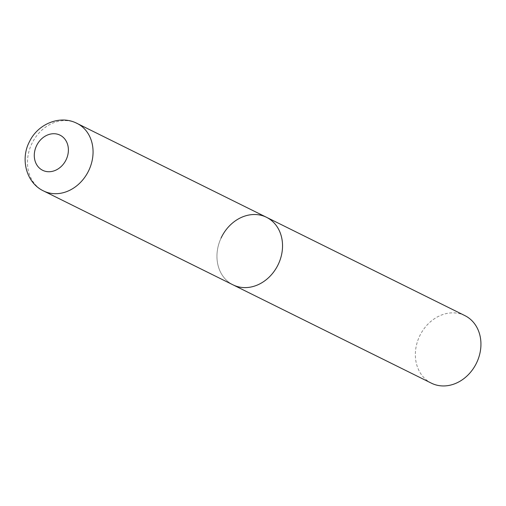<?xml version="1.0" encoding="UTF-8"?>
<svg xmlns="http://www.w3.org/2000/svg" width="506" height="506" viewBox="0 0 506 506"><rect width="100%" height="100%" fill="white"/><g stroke="black" fill="none" stroke-linecap="round" stroke-linejoin="round"><path stroke-width="0.38" stroke-dasharray="2.53 1.9" d="M266.485 217.283A37.703 31.473 -63.6 0 0 265.675 216.897A37.703 31.473 -63.6 0 0 221.312 237.567A37.703 31.473 -63.6 0 0 233 284.84A37.703 31.473 116.4 0 1 221.078 238.054M431.409 383.181A37.703 31.473 116.4 0 1 419.487 336.395A37.703 31.473 116.4 0 1 464.894 315.617M76.197 122.983A37.703 31.473 -63.6 0 0 31.834 143.66A37.703 31.473 -63.6 0 0 43.522 190.933"/><path stroke-width="0.76" d="M221.078 238.054A37.703 31.473 116.4 0 1 266.485 217.283L464.894 315.617A37.703 31.473 116.4 0 1 476.81 362.404A37.703 31.473 116.4 0 1 431.409 383.181L233 284.84A37.703 31.473 -63.6 0 0 233.81 285.226A37.703 31.473 -63.6 0 0 278.173 264.556A37.703 31.473 -63.6 0 0 266.485 217.283A37.703 31.473 116.4 0 1 278.408 264.069A37.703 31.473 116.4 0 1 233 284.84L43.522 190.933A37.703 31.473 -63.6 0 0 44.332 191.319A37.703 31.473 -63.6 0 0 88.702 170.642A37.703 31.473 -63.6 0 0 77.007 123.369A37.703 31.473 -63.6 0 0 76.197 122.983M59.619 134.963A19.607 16.363 -63.6 0 0 36.432 145.962A19.607 16.363 -63.6 0 0 43.054 170.49A19.607 16.363 -63.6 0 0 66.242 159.491A19.607 16.363 -63.6 0 0 59.619 134.963M43.522 190.933C26.065 182.723 20.177 158.814 29.557 141.509C37.722 124.337 59.234 114.894 76.026 122.907L266.485 217.283"/></g></svg>
